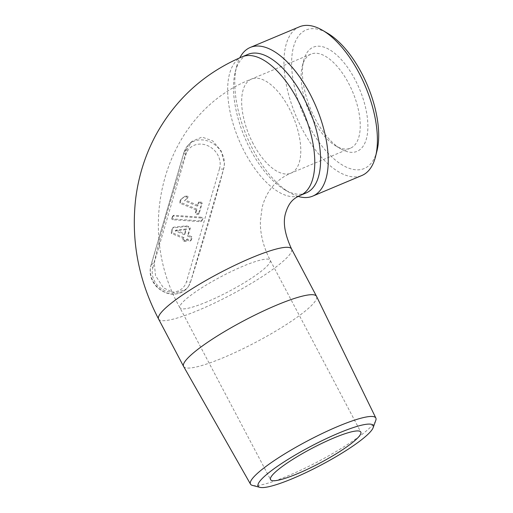 <?xml version="1.0" encoding="UTF-8"?>
<svg xmlns="http://www.w3.org/2000/svg" width="513" height="513" viewBox="0 0 513 513"><rect width="100%" height="100%" fill="white"/><g stroke="black" fill="none" stroke-linecap="round" stroke-linejoin="round"><path stroke-width="0.38" stroke-dasharray="2.56 1.92" d="M185.725 229.689L175.189 230.869L184.263 234.678L185.725 229.689L186.495 228.926L175.965 230.106L175.189 230.869M172.753 216.819L173.349 215.486L173.971 215.287L202.148 217.262C202.994 217.73 203.161 218.442 202.661 219.397L201.449 220.949L173.259 218.955C172.419 218.48 172.246 217.769 172.753 216.819L171.977 217.583L172.58 216.255L173.202 216.05L201.378 218.025C202.218 218.493 202.391 219.205 201.885 220.16L200.673 221.719L172.49 219.718C171.643 219.243 171.477 218.532 171.977 217.583M173.971 215.287L173.202 216.05M202.148 217.262L201.378 218.025M173.259 218.955L172.49 219.718M201.449 220.949L200.673 221.719M202.661 219.397L201.885 220.16M175.965 230.106L185.039 233.915L184.263 234.678M185.039 233.915L186.495 228.926M183.962 237.596L172.067 232.645L172.201 229.664L173.522 227.201L186.052 225.855L188.79 226.457L190.342 228.048L188.239 235.249L191.817 236.737L191.894 238.808L190.74 240.417L187.162 238.93L186.674 240.597L184.924 240.507L183.474 239.27L183.962 237.596L183.192 238.359L171.297 233.409L171.425 230.427L172.753 227.964L185.283 226.618L188.021 227.221L189.573 228.811L187.469 236.012L191.041 237.5L191.125 239.571L189.964 241.181L186.392 239.693L185.905 241.366L184.148 241.27L182.705 240.033L183.192 238.359M191.227 240.315L189.964 241.181L191.227 240.315M172.201 229.664L171.425 230.427M172.067 232.645L171.297 233.409M183.474 239.27L182.705 240.033M184.924 240.507L184.148 241.27M186.674 240.597L185.905 241.366M187.162 238.93L186.392 239.693M191.894 238.808L191.125 239.571M191.817 236.737L191.041 237.5M188.239 235.249L187.469 236.012M190.342 228.048L189.573 228.811M188.79 226.457L188.021 227.221M186.052 225.855L185.283 226.618M173.522 227.201L172.753 227.964M196.973 209.189L180.653 202.391L180.672 200.493L181.358 198.916L185.289 196.017L186.956 196.126C188.149 196.434 188.451 196.966 187.867 197.729L185.231 200.025L198.089 205.38L199.191 201.789L198.339 202.635L200.076 202.725L201.442 203.924L198.287 214.434L199.179 213.543L197.479 213.485L196.081 212.254L196.973 209.189L196.203 209.952L179.877 203.161L179.903 201.256L180.589 199.679L184.52 196.787L186.181 196.889C187.373 197.197 187.681 197.729 187.098 198.499L184.456 200.788L197.319 206.143L198.339 202.635L199.115 201.865L200.846 201.955L202.212 203.154L199.179 213.543L198.403 214.306L196.703 214.254L195.306 213.017L196.203 209.952M187.925 197.678L187.098 198.499L187.925 197.678M180.672 200.493L179.903 201.256M180.653 202.391L179.877 203.161M196.081 212.254L195.306 213.017M197.479 213.485L196.703 214.254M202.212 203.154L201.442 203.924M200.846 201.955L200.076 202.725M198.089 205.38L197.319 206.143M185.231 200.025L184.456 200.788M186.956 196.126L186.181 196.889M185.289 196.017L184.52 196.787M181.358 198.916L180.589 199.679M188.643 286.126L190.65 281.695C202.949 242.732 213.966 205.04 223.694 168.63L224.412 163.743L221.161 150.912L212.722 140.921L201.994 137.054L192.016 141.351L187.251 149.071C173.471 189.451 162.454 227.144 154.208 262.137L155.503 275.596L163.461 287.851L175.087 293.295L186.296 289.037L188.643 286.126A21.944 19.058 45.3 0 0 190.618 281.727A3.29 1.468 16.3 0 1 186.495 281.637A18.648 16.198 -134.7 0 1 164.994 290.659A18.648 16.198 -134.7 0 1 152.861 267.639A3.29 1.468 16.3 0 1 150.86 265.567A3.29 1.468 16.3 0 1 151.053 265.259A21.944 19.058 45.3 0 0 161.069 290.031A21.944 19.058 45.3 0 0 186.277 289.082A21.944 19.058 45.3 0 0 188.643 286.126M315.264 118.965A56.494 26.42 -112.8 0 0 340.818 148.885A56.494 26.42 -112.8 0 0 367.879 125.448A56.494 26.42 -112.8 0 0 339.401 57.578A56.494 26.42 -112.8 0 0 303.715 60.47A56.494 26.42 -112.8 0 0 315.264 118.965M376.972 150.88A75.148 35.14 67.2 0 1 308.698 125.467A75.148 35.14 67.2 0 1 292.865 49.748A75.148 35.14 67.2 0 1 327.627 33.274M306.107 192.952A75.148 35.14 67.2 0 1 284.568 189.656A75.148 35.14 67.2 0 1 250.581 149.854A75.148 35.14 67.2 0 1 235.217 72.044A75.148 35.14 67.2 0 1 247.959 54.365M183.616 366.487A75.148 12.306 152.2 0 0 239.545 350.424A75.148 12.306 152.2 0 0 311.308 305.684A75.148 12.306 152.2 0 0 316.559 296.392M312.725 118.933A51.011 23.855 67.2 0 1 302.298 66.113A51.011 23.855 67.2 0 1 310.949 54.109A51.011 23.855 67.2 0 1 352.681 91.917A51.011 23.855 67.2 0 1 350.424 148.186A51.011 23.855 67.2 0 1 335.797 145.948A51.011 23.855 67.2 0 1 312.725 118.933M298.13 196.415A80.631 37.706 67.2 0 1 289.589 192.593A80.631 37.706 67.2 0 1 236.64 66.401A80.631 37.706 67.2 0 1 239.815 57.802M299.489 26.791A80.631 37.706 -112.8 0 0 302.298 129.257A80.631 37.706 -112.8 0 0 361.883 175.497M375.805 420.339A70.858 11.607 -27.8 0 1 370.905 426.816A70.858 11.607 -27.8 0 1 308.627 466.394A70.858 11.607 -27.8 0 1 252.409 485.394M190.618 281.727L223.668 168.655A21.944 19.058 45.3 0 0 224.412 163.743A21.944 19.058 45.3 0 0 211.324 142.492A21.944 19.058 45.3 0 0 188.444 144.833A21.944 19.058 45.3 0 0 184.096 152.194L151.053 265.259L154.208 262.137M223.668 168.655A3.29 1.468 16.3 0 1 219.538 168.572L186.495 281.637M152.861 267.639L185.905 154.573A18.648 16.198 -134.7 0 1 207.406 145.557A18.648 16.198 -134.7 0 1 219.538 168.572M185.905 154.573A3.29 1.468 16.3 0 1 183.904 152.502A3.29 1.468 16.3 0 1 184.096 152.194L187.251 149.071M242.149 56.802A75.148 35.14 -112.8 0 0 244.765 152.297A75.148 35.14 -112.8 0 0 300.297 195.389M158.6 319.048A75.148 12.306 152.2 0 0 198.614 310.198A75.148 12.306 152.2 0 0 291.544 248.952M253.262 143.877A51.011 23.855 67.2 0 1 251.485 79.06A51.011 23.855 67.2 0 1 293.218 116.868A51.011 23.855 67.2 0 1 290.961 173.137A51.011 23.855 67.2 0 1 253.262 143.877M207.111 301.779A51.011 8.355 -27.8 0 1 179.948 307.787A51.011 8.355 -27.8 0 1 221.174 276.61A51.011 8.355 -27.8 0 1 270.197 260.206A51.011 8.355 -27.8 0 1 207.111 301.779M173.349 215.486L172.58 216.255M202.193 220.455L201.417 221.218M191.99 141.325L188.444 144.833L183.904 152.502L150.86 265.567C148.898 273.493 150.969 280.733 157.074 287.293C167.296 295.879 177.03 296.476 186.277 289.082L186.309 289.05M310.949 54.109L251.485 79.06C165.68 112.238 132.758 224.848 179.948 307.787L270.55 479.629M350.424 148.186L290.961 173.137C284.914 175.702 279.726 179.146 275.404 183.468C269.094 189.643 264.676 197.633 262.143 207.425L260.386 221.116C260.078 233.787 263.349 246.817 270.197 260.206L360.799 432.042M284.568 189.656L289.589 192.593M235.217 72.044L236.64 66.401M335.797 145.948L340.818 148.885M302.298 66.113L303.715 60.47"/><path stroke-width="0.77" d="M322.606 30.331L327.627 33.274A75.148 35.14 67.2 0 1 376.972 150.88L375.554 156.523A80.631 37.706 -112.8 0 0 359.074 73.038A80.631 37.706 -112.8 0 0 322.606 30.331A80.631 37.706 -112.8 0 0 299.489 26.791L250.306 47.427A80.631 37.706 67.2 0 1 309.89 93.674A80.631 37.706 67.2 0 1 312.699 196.133A80.631 37.706 67.2 0 1 298.13 196.415M297.713 473.621A51.011 8.355 -27.8 0 1 270.55 479.629A51.011 8.355 -27.8 0 1 311.776 448.445A51.011 8.355 -27.8 0 1 360.799 432.042A51.011 8.355 -27.8 0 1 297.713 473.621M338.567 433.164A65.023 10.651 152.2 0 0 277.892 466.009A65.023 10.651 152.2 0 0 259.937 487.35A65.023 10.651 152.2 0 0 311.519 469.914A65.023 10.651 152.2 0 0 368.674 433.6A65.023 10.651 152.2 0 0 373.163 427.65A65.023 10.651 152.2 0 0 338.567 433.164M242.149 56.802L247.959 54.365A75.148 35.14 67.2 0 1 303.491 97.457A75.148 35.14 67.2 0 1 306.107 192.952L300.297 195.389A75.148 35.14 -112.8 0 0 303.625 112.501A75.148 35.14 -112.8 0 0 242.149 56.802C204.347 73.026 175.568 99.137 155.811 135.131C145.25 154.9 138.548 176.03 135.708 198.525C130.886 240.385 138.516 280.56 158.6 319.048L183.583 366.429A75.148 12.306 152.2 0 0 183.616 366.487L250.498 484.15A70.858 11.607 -27.8 0 1 307.736 440.789A70.858 11.607 -27.8 0 1 375.862 418.057A70.858 11.607 -27.8 0 1 375.805 420.339L373.163 427.65M375.862 418.057L316.559 296.392A75.148 12.306 152.2 0 0 316.527 296.334A75.148 12.306 152.2 0 0 260.739 312.263A75.148 12.306 152.2 0 0 188.803 357.086A75.148 12.306 152.2 0 0 183.583 366.429M239.815 57.802A80.631 37.706 67.2 0 1 250.306 47.427M312.699 196.133L361.883 175.497A80.631 37.706 -112.8 0 0 375.554 156.523M259.937 487.35L252.409 485.394A70.858 11.607 -27.8 0 1 250.498 484.15M316.527 296.334L291.544 248.952A75.148 12.306 152.2 0 0 235.756 264.875A75.148 12.306 152.2 0 0 163.82 309.698A75.148 12.306 152.2 0 0 158.6 319.048M291.544 248.952C284.773 234.274 282.785 222.353 285.581 213.196C289.172 201.211 294.449 198.146 300.297 195.389"/></g></svg>
